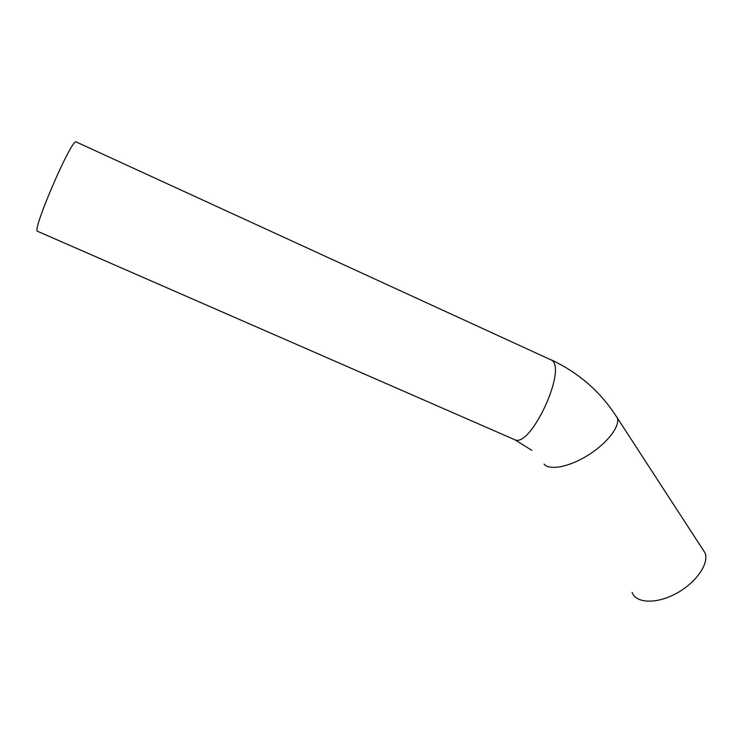 <?xml version="1.0" encoding="UTF-8"?>
<svg xmlns="http://www.w3.org/2000/svg" width="743" height="743" viewBox="0 0 743 743"><rect width="100%" height="100%" fill="white"/><g stroke="black" fill="none" stroke-linecap="round" stroke-linejoin="round"><path stroke-width="1.11" d="M632.107 592.403C635.869 603.288 656.032 604.328 675.814 593.703C695.652 583.227 709.221 563.993 705.135 553.033L615.12 414.575M513.868 439.336L514.918 439.791C530.743 447.76 567.132 369.457 551.761 360.244L75.851 141.792C70.213 141.551 32.144 230.2 37.401 231.231L37.707 231.37M544.09 464.115C549.448 470.728 569.129 467.05 587.908 455.31C606.725 443.645 619.95 426.751 617.461 418.235C601.291 392.425 579.178 372.94 551.111 359.779M37.401 231.231L514.918 439.791L531.867 450.36"/></g></svg>
